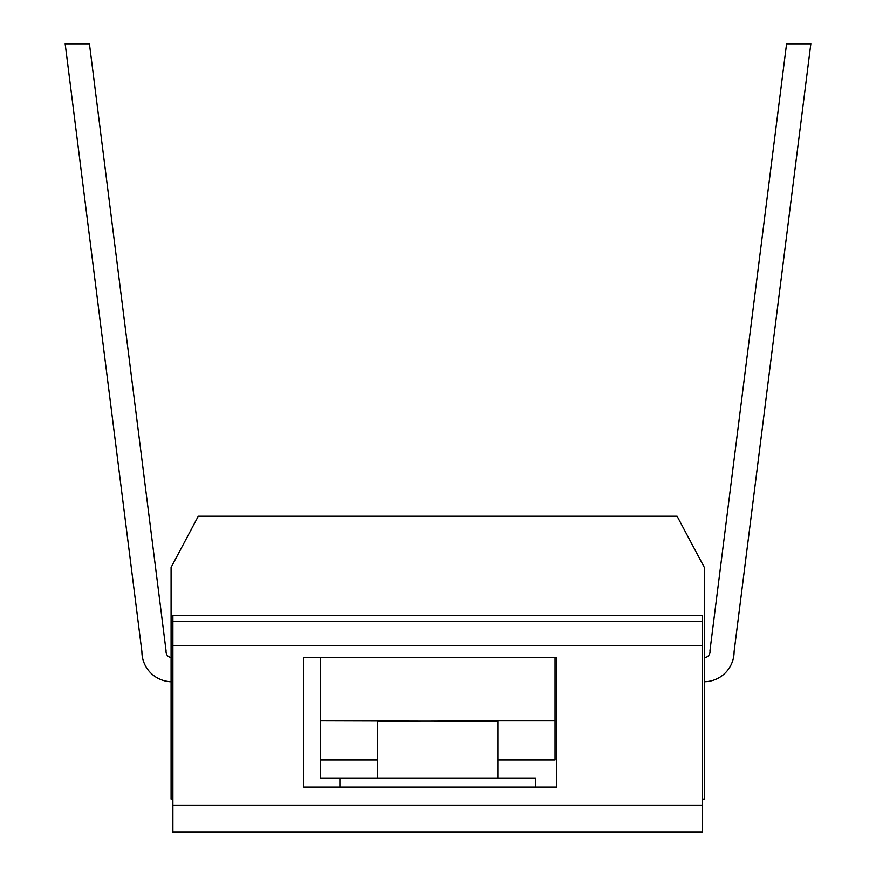 <?xml version="1.0" encoding="UTF-8"?>
<svg xmlns="http://www.w3.org/2000/svg" width="876" height="876" viewBox="0 0 876 876"><rect width="100%" height="100%" fill="white"/><g stroke="black" fill="none" stroke-linecap="round" stroke-linejoin="round"><path stroke-width="1.31" d="M702.508 831.861L702.508 615.543L172.89 615.543L172.89 621.391L172.89 615.543L702.508 615.543L702.508 621.391L172.89 621.391L172.89 645.667L702.508 645.667L702.508 621.391L172.89 621.391L172.89 805.121L702.508 805.121L702.508 832.2L172.89 832.2L172.89 805.121L702.508 805.121L702.508 645.667L172.89 645.667L172.89 831.861M303.797 657.668L320.342 657.668L320.342 720.86L497.886 721.32L497.886 778.03L320.342 778.03L535.499 778.03L497.886 778.03L497.886 720.86L377.512 721.32L377.512 778.03L377.512 720.86L320.342 720.86L320.342 778.03L320.342 759.985L377.512 759.985L320.342 759.985L320.342 657.668L303.797 657.668L303.797 787.064L303.797 657.668M555.055 657.668L556.556 657.668L556.556 787.064L303.797 787.064L556.556 787.064L556.556 657.668L320.342 657.668L555.055 657.668L555.055 720.86L555.055 657.668M198.283 516.238L171.083 567.396L171.083 799.098L172.89 799.098L171.083 799.098L171.083 567.396L198.283 516.238L677.115 516.238L704.315 567.396L704.315 799.098L704.315 567.396L677.115 516.238L198.283 516.238M339.899 787.064L339.899 778.03L339.899 787.064M555.055 759.985L497.886 759.985L555.055 759.985L555.055 720.86L555.055 759.985M535.499 778.03L535.499 787.064L535.499 778.03M702.508 799.098L704.315 799.098L702.508 799.098M497.886 720.86L555.055 720.86L497.886 720.86M141.901 651.645A30.091 30.091 0 0 0 171.083 681.725A30.091 30.091 0 0 1 169.407 681.681A30.091 30.091 0 0 0 171.083 681.736A30.091 30.091 0 0 1 141.901 651.645L65.163 43.8L89.429 43.8L166.046 650.693C165.838 654.427 167.513 656.737 171.083 657.602C167.513 656.737 165.838 654.427 166.046 650.693L89.429 43.8L65.163 43.8L141.901 651.645A30.091 30.091 0 0 0 169.418 681.627M704.315 681.736A30.091 30.091 0 0 0 734.099 651.645A30.091 30.091 0 0 1 704.315 681.736M810.837 43.8L734.099 651.645L810.837 43.8L786.571 43.8L810.837 43.8M704.315 657.657A6.022 6.022 0 0 0 709.954 650.715L786.571 43.8L709.954 650.715A6.022 6.022 0 0 1 704.315 657.657"/></g></svg>
